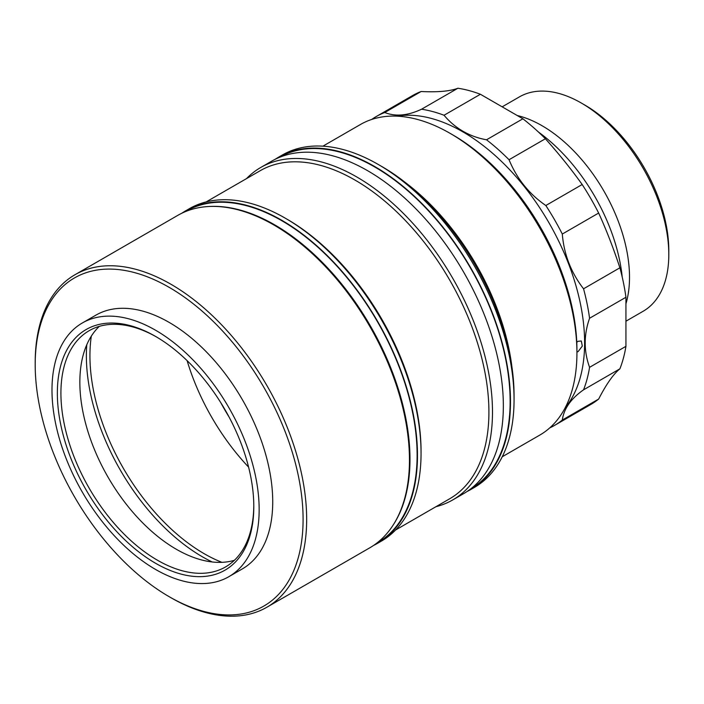 <?xml version="1.0" encoding="UTF-8"?>
<svg xmlns="http://www.w3.org/2000/svg" width="704" height="704" viewBox="0 0 704 704"><rect width="100%" height="100%" fill="white"/><g stroke="black" fill="none" stroke-linecap="round" stroke-linejoin="round"><path stroke-width="1.06" d="M622.222 277.094A136.391 78.742 -120 0 0 538.507 132.088M625.997 303.582A123.763 71.456 -120 0 0 542.001 125.69A123.763 71.456 -120 0 0 517.458 115.579M626.076 321.112L643.166 311.238A123.763 71.456 -120 0 0 668.8 254.584A123.763 71.456 -120 0 0 581.293 103.013L581.293 103.013A123.763 71.456 -120 0 0 519.411 96.879L502.313 106.753M584.866 105.072L581.293 103.013L584.857 105.072A118.712 68.534 60 0 1 584.866 105.072A118.712 68.534 60 0 1 668.8 250.457L668.8 254.584M502.234 456.773L539.792 435.09A179.326 103.532 -120 0 0 576.928 352.994L576.928 349.694A175.287 101.2 -120 0 0 452.989 135.018A175.287 101.2 -120 0 0 452.98 135.018L450.129 133.364A179.326 103.532 -120 0 0 360.466 124.485L322.907 146.168M576.928 352.994A179.326 103.532 -120 0 0 450.129 133.364L452.989 135.018M511.843 366.37A179.326 103.532 -120 0 0 406.006 183.04M565.162 407.801A172.251 99.449 -120 0 0 569.765 266.922A172.251 99.449 -120 0 0 462.81 131.815A172.251 99.449 -120 0 0 396.774 116.16M549.727 427.909A178.314 102.951 -120 0 0 554.444 425.462A178.314 102.951 -120 0 0 562.302 420.042C563.886 408.698 570.97 398.631 583.546 389.822A178.314 102.951 -120 0 0 589.574 367.321C583.73 351.138 583.73 334.787 589.574 318.261A178.314 102.951 -120 0 0 583.546 288.798C571.032 272.58 563.948 254.329 562.302 234.045A178.314 102.951 -120 0 0 545.829 205.515C529.188 194.066 516.921 178.816 509.036 159.738A178.314 102.951 -120 0 0 486.526 139.788C478.078 138.266 470.237 135.432 463.021 131.287C455.805 127.09 449.478 121.748 444.039 115.254A178.314 102.951 -120 0 0 421.538 109.226C407.73 115.702 395.472 116.802 384.745 112.517A178.314 102.951 -120 0 0 376.13 116.609A178.314 102.951 -120 0 0 371.65 119.469M576.928 352.097L578.116 351.595L582.314 346.078L581.319 340.991L578.116 341.282L576.77 342.32M384.745 112.517L421.106 91.52C437.747 92.338 450.006 91.247 457.899 88.238A178.314 102.951 -120 0 1 480.401 94.266L522.887 118.791L486.526 139.788M554.444 425.462L590.806 404.466A178.314 102.951 -120 0 0 598.655 399.054C606.329 384.146 613.413 374.07 619.898 368.826A178.314 102.951 -120 0 0 625.935 346.324L625.935 297.264A178.314 102.951 -120 0 0 619.898 267.802C613.351 247.958 606.267 229.706 598.655 213.048A178.314 102.951 -120 0 0 582.182 184.518C571.463 169.47 559.196 154.211 545.389 138.75A178.314 102.951 -120 0 0 522.887 118.791M457.899 88.238L421.538 109.226M480.401 94.266L444.039 115.254M421.106 91.52A178.314 102.951 -120 0 0 412.491 95.612L376.13 116.609M598.655 399.054L562.302 420.042M619.898 368.826L583.546 389.822M625.935 346.324L589.574 367.321M625.935 297.264L589.574 318.261M619.898 267.802L583.546 288.798M598.655 213.048L562.302 234.045M545.389 138.75L509.036 159.738M582.182 184.518L545.829 205.515M170.931 597.705L169.145 596.675A189.429 109.366 -120 0 0 303.09 519.341A189.429 109.366 -120 0 0 169.145 287.338A189.429 109.366 -120 0 0 35.2 364.672A189.429 109.366 -120 0 0 169.145 596.675L170.931 597.705A191.954 110.827 60 0 0 266.904 607.218A191.954 110.827 60 0 0 296.331 453.402A191.954 110.827 60 0 0 170.931 284.249A191.954 110.827 60 0 0 74.958 274.745A191.954 110.827 60 0 0 35.2 362.613L35.2 364.672M266.904 607.218L369.706 547.862A191.954 110.827 -120 0 0 399.133 394.046A191.954 110.827 -120 0 0 273.733 224.902A191.954 110.827 -120 0 0 177.751 215.389L74.958 274.745M228.818 576.708L242.387 568.876A146.494 84.577 -120 0 0 264.845 451.484A146.494 84.577 -120 0 0 169.145 322.397A146.494 84.577 -120 0 0 95.902 315.146L82.324 322.978A146.494 84.577 -120 0 0 59.875 440.37A146.494 84.577 -120 0 0 155.575 569.457A146.494 84.577 -120 0 0 228.818 576.708A146.494 84.577 -120 0 0 251.275 459.325A146.494 84.577 -120 0 0 155.575 330.238A146.494 84.577 -120 0 0 82.324 322.978M155.575 563.27A138.917 80.203 60 0 1 57.35 393.131A138.917 80.203 60 0 1 155.575 336.424L155.575 336.424A138.917 80.203 60 0 1 253.801 506.554A138.917 80.203 60 0 1 155.575 563.27M156.473 336.943A136.391 78.742 -120 0 0 89.162 330.695A136.391 78.742 -120 0 0 68.262 439.991A136.391 78.742 -120 0 0 157.362 560.173A136.391 78.742 -120 0 0 225.553 566.931A136.391 78.742 -120 0 0 253.792 505.516M99.29 326.374A136.391 78.742 -120 0 0 89.971 437.721A136.391 78.742 -120 0 0 176.29 549.243A136.391 78.742 -120 0 0 234.353 560.322M467.095 491.48A191.954 110.827 -120 0 0 470.738 489.535A191.954 110.827 -120 0 0 500.157 335.72A191.954 110.827 -120 0 0 374.757 166.566A191.954 110.827 -120 0 0 278.784 157.062A191.954 110.827 -120 0 0 275.282 159.236M470.738 489.535L474.311 487.476A191.954 110.827 -120 0 0 514.061 399.599A191.954 110.827 -120 0 0 378.33 164.507L378.33 164.507A191.954 110.827 -120 0 0 282.357 155.003L278.784 157.062M378.338 164.507L381.902 166.566A186.903 107.906 60 0 1 514.061 395.472L514.061 399.599M294.598 238.806A128.814 74.369 60 0 1 294.782 238.198M408.47 435.116A128.814 74.369 60 0 1 407.845 434.966M220.818 402.732A164.173 94.785 -120 0 0 228.994 416.891M246.523 178.605A191.954 110.827 60 0 1 260.779 167.455A191.954 110.827 60 0 1 356.761 176.959A191.954 110.827 60 0 1 482.161 346.113A191.954 110.827 60 0 1 452.734 499.928A191.954 110.827 60 0 1 435.952 506.704M260.779 167.455L271.638 161.19A191.954 110.827 60 0 1 367.611 170.694A191.954 110.827 60 0 1 493.011 339.847A191.954 110.827 60 0 1 463.593 493.662L452.734 499.928M395.551 530.024L449.68 498.775A189.429 109.366 -120 0 0 478.72 346.984A189.429 109.366 -120 0 0 354.974 180.057A189.429 109.366 -120 0 0 260.26 170.676L206.122 201.925M377.722 543.233L381.295 541.174A191.954 110.827 -120 0 0 421.054 453.297L421.054 451.238A189.429 109.366 -120 0 0 287.109 219.234L285.322 218.205A191.954 110.827 -120 0 0 189.341 208.701L185.768 210.76A191.954 110.827 60 0 1 281.75 220.273A191.954 110.827 60 0 1 407.15 389.418A191.954 110.827 60 0 1 377.722 543.233A191.954 110.827 60 0 1 373.63 545.406M421.054 453.297A191.954 110.827 -120 0 0 285.322 218.205L287.109 219.234M181.843 213.224A191.954 110.827 60 0 1 185.768 210.76M409.948 462.519A181.852 104.993 60 0 1 409.121 470.888M264.123 219.745A181.852 104.993 60 0 1 271.788 223.212M212.177 561.968A164.173 94.785 60 0 1 202.453 556.829A164.173 94.785 60 0 1 86.777 344.766M91.309 336.169A161.647 93.324 -120 0 0 204.239 553.731A161.647 93.324 -120 0 0 221.883 562.338M248.6 467.13A161.647 93.324 60 0 1 187.114 360.642M301.743 244.438A161.647 93.324 60 0 1 307.41 248.406M405.944 419.074A161.647 93.324 60 0 1 406.542 425.964M278.854 157.608L279.039 157.502A191.444 110.537 60 0 1 374.757 166.98A191.444 110.537 60 0 1 499.831 335.685A191.444 110.537 60 0 1 470.483 489.095L470.298 489.201M210.135 206.448A191.444 110.537 60 0 1 274.604 224.805A191.444 110.537 60 0 1 393.642 524.295M184.967 211.807L186.023 211.2A191.444 110.537 60 0 1 281.75 220.678A191.444 110.537 60 0 1 406.815 389.391A191.444 110.537 60 0 1 377.467 542.802L376.411 543.409M381.902 166.566L378.33 164.507"/></g></svg>
